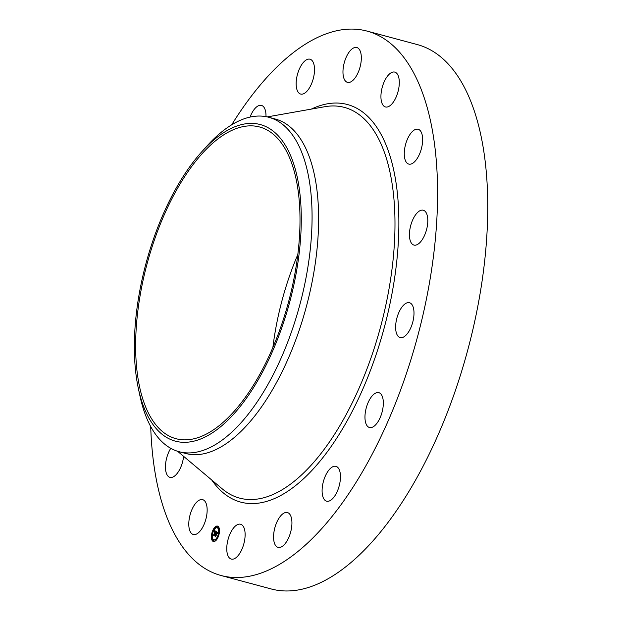 <?xml version="1.0" encoding="UTF-8"?>
<svg xmlns="http://www.w3.org/2000/svg" width="622" height="622" viewBox="0 0 622 622"><rect width="100%" height="100%" fill="white"/><g stroke="black" fill="none" stroke-linecap="round" stroke-linejoin="round"><path stroke-width="0.93" d="M199.755 531.476A18.038 8.187 105 0 1 193.302 534.485A18.038 8.187 105 0 1 188.917 521.29A18.038 8.187 105 0 1 196.194 502.662A18.038 8.187 105 0 1 202.648 499.645A18.038 8.187 105 0 1 207.025 512.839A18.038 8.187 105 0 1 199.755 531.476M231.664 124.828A281.828 127.945 105 0 1 367.066 31.1L417.238 44.559A281.828 127.945 105 0 1 485.036 160.227A281.828 127.945 105 0 1 427.151 458.266A281.828 127.945 105 0 1 271.192 588.956L221.02 575.498A281.828 127.945 105 0 1 153.23 459.829A281.828 127.945 105 0 1 150.711 426.583M367.066 31.1A281.828 127.945 105 0 1 434.864 146.769A281.828 127.945 105 0 1 376.986 444.808A281.828 127.945 105 0 1 221.02 575.498M415.263 129.524A18.038 8.187 105 0 1 418.132 129.252A18.038 8.187 105 0 1 422.035 145.851A18.038 8.187 105 0 1 411.655 163.811A18.038 8.187 105 0 1 408.786 164.091A18.038 8.187 105 0 1 404.875 147.492A18.038 8.187 105 0 1 415.263 129.524M423.73 210.376A18.038 8.187 105 0 1 426.389 230.264A18.038 8.187 105 0 1 413.941 245.076A18.038 8.187 105 0 1 413.506 244.928A18.038 8.187 105 0 1 410.847 225.04A18.038 8.187 105 0 1 423.294 210.228A18.038 8.187 105 0 1 423.73 210.376M412.456 305.379A18.038 8.187 105 0 1 411.484 326.099A18.038 8.187 105 0 1 400.14 337.575A18.038 8.187 105 0 1 397.17 334.924A18.038 8.187 105 0 1 398.142 314.203A18.038 8.187 105 0 1 409.486 302.727A18.038 8.187 105 0 1 412.456 305.379M383.16 400.07A18.038 8.187 105 0 1 379.451 419.142A18.038 8.187 105 0 1 369.476 427.508A18.038 8.187 105 0 1 365.137 420.107A18.038 8.187 105 0 1 368.838 401.027A18.038 8.187 105 0 1 378.821 392.661A18.038 8.187 105 0 1 383.16 400.07M250.06 117.084A18.038 8.187 105 0 1 261.481 105.413A18.038 8.187 105 0 1 265.983 116.648M340.288 480.021A18.038 8.187 105 0 1 326.612 501.184A18.038 8.187 105 0 1 322.274 487.5A18.038 8.187 105 0 1 335.958 466.344A18.038 8.187 105 0 1 340.288 480.021M297.705 73.528A18.038 8.187 105 0 1 310.013 59.214A18.038 8.187 105 0 1 312.967 79.74A18.038 8.187 105 0 1 300.659 94.054A18.038 8.187 105 0 1 297.705 73.528M290.381 533.07A18.038 8.187 105 0 1 278.081 547.383A18.038 8.187 105 0 1 275.118 526.857A18.038 8.187 105 0 1 287.426 512.544A18.038 8.187 105 0 1 290.381 533.07M347.053 55.459A18.038 8.187 105 0 1 356.826 47.521A18.038 8.187 105 0 1 357.246 74.415A18.038 8.187 105 0 1 347.473 82.361A18.038 8.187 105 0 1 347.053 55.459M241.033 551.139A18.038 8.187 105 0 1 231.267 559.085A18.038 8.187 105 0 1 230.848 532.183A18.038 8.187 105 0 1 240.613 524.237A18.038 8.187 105 0 1 241.033 551.139M388.338 75.122A18.038 8.187 105 0 1 394.791 72.113A18.038 8.187 105 0 1 399.168 85.307A18.038 8.187 105 0 1 391.899 103.944A18.038 8.187 105 0 1 385.446 106.953A18.038 8.187 105 0 1 381.061 93.759A18.038 8.187 105 0 1 388.338 75.122M183.622 456.354A18.038 8.187 105 0 1 172.83 477.074A18.038 8.187 105 0 1 169.962 477.354A18.038 8.187 105 0 1 165.46 466.166A18.038 8.187 105 0 1 170.762 448.322M272.879 347.457A161.362 73.256 105 0 1 297.829 254.476M137.19 372.477A161.362 73.256 105 0 1 170.335 201.831A161.362 73.256 105 0 1 259.631 126.997A161.362 73.256 105 0 1 298.451 193.224A161.362 73.256 105 0 1 265.306 363.878A161.362 73.256 105 0 1 176.01 438.704A161.362 73.256 105 0 1 137.19 372.477M187.183 442.219A163.897 74.407 -75 0 0 295.473 277A163.897 74.407 -75 0 0 248.458 123.483A163.897 74.407 -75 0 0 201.855 151.682A163.897 74.407 -75 0 0 138.348 388.416A163.897 74.407 -75 0 0 187.183 442.219M201.855 151.682L207.04 145.937A173.118 78.597 -75 0 1 256.272 116.151A173.118 78.597 105 0 1 268.766 117.278A173.118 78.597 105 0 1 310.409 188.334A173.118 78.597 -75 0 1 280.374 359.757A173.118 78.597 -75 0 1 191.545 452.816A173.118 78.597 105 0 1 179.05 451.696A173.118 78.597 105 0 1 139.966 395.989L138.348 388.416M268.766 117.278L275.313 119.035A173.118 78.597 105 0 1 316.956 190.091A173.118 78.597 105 0 1 281.401 373.169A173.118 78.597 105 0 1 185.597 453.446L179.05 451.696M212.289 531.748A7.969 3.615 105 0 1 217.513 526.095A7.969 3.615 105 0 1 218.602 535.837A7.969 3.615 105 0 1 213.385 541.49A7.969 3.615 105 0 1 212.289 531.748M217.716 526.165A7.969 3.615 -75 0 0 215.274 527.324M214.831 527.829A7.969 3.615 -75 0 0 212.825 531.515M212.522 532.432A7.969 3.615 -75 0 0 211.807 536.825M211.822 537.727A7.969 3.615 -75 0 0 213.595 541.537M214.03 539.896A6.282 2.853 -75 0 0 214.232 539.974A6.282 2.853 -75 0 0 215.655 539.647M216.028 539.367A6.282 2.853 -75 0 0 218.143 536.086L218.392 535.153L218.143 536.086L218.563 536.203M218.462 535.177A6.282 2.853 -75 0 0 219.045 530.854M218.944 530.053A6.282 2.853 -75 0 0 217.49 527.837A6.282 2.853 -75 0 0 217.28 527.798M217.91 527.246L218.019 527.681L218.338 527.339L218.268 526.748L217.957 527.067M219.504 530.55L218.928 530.823L218.866 530.232L219.177 529.89L219.504 530.869M213.354 540.627L213.455 541.062L213.774 540.712L213.704 540.129L213.4 540.448M216.013 539.958L216.059 540.347M216.479 539.873L216.059 539.779M212.747 531.499L212.499 532.432L212.429 531.841L212.747 531.499L212.856 531.927M212.81 532.105L212.856 532.502M215.655 528.047L215.601 527.417L215.298 527.736M215.243 527.915L215.298 528.311M212.327 537.431L211.713 537.696L211.962 536.763L212.366 537.641M217.933 535.402A6.282 2.853 105 0 1 213.82 539.857A6.282 2.853 105 0 1 212.957 532.183A6.282 2.853 105 0 1 217.078 527.728A6.282 2.853 105 0 1 217.933 535.402M216.207 531.553L215.671 532.416L215.453 531.413L214.24 535.402L213.61 534.99L215.041 531.483L214.435 531.81L215.126 531.235L214.403 531.662L214.543 530.519L216.207 531.553M215.336 531.507L214.948 531.413M215.943 531.569L215.476 531.429M216.231 531.818L215.702 532.642L216.168 531.794M215.694 531.997L214.318 535.775L213.61 535.324L214.271 535.643L215.422 531.616L215.694 532.012M216.339 531.639L217.77 532.564L217.21 533.396L216.705 532.207L216.184 533.738L216.728 532.44L217.195 533.07L216.736 532.556L216.308 533.816L216.922 533.544L216.456 534.912L216.091 534.01L215.562 536.203L214.885 535.76L216.339 531.639M217.809 532.836L217.218 533.676L217.809 532.836M216.985 533.723L216.503 535.13L216.985 533.723M216.402 534.547L215.64 536.63L214.839 536.008L215.593 536.498L216.402 534.547M215.725 533.777L216.199 534.041M216.091 534.01L216.681 534.236M216.705 532.207L217.109 532.502M215.818 533.536L216.215 533.645M215.78 533.544L216.192 533.653M215.733 533.559L216.153 533.668M215.686 533.583L216.106 533.692M215.647 533.614L216.059 533.73M215.601 533.66L216.021 533.769M215.562 533.715L215.974 533.824M215.795 533.816L216.215 533.925M215.818 533.832L216.231 533.948M215.57 533.987L215.982 534.096M215.539 534.003L215.958 534.119M214.885 535.76L215.298 535.876M216.759 532.245L217.171 532.354M216.891 532.331L217.303 532.448M216.969 532.385L217.389 532.494M217.008 532.409L217.428 532.525M217.047 532.44L217.467 532.549M217.086 532.471L217.498 532.58M217.187 532.595L217.599 532.712M214.948 530.768L215.414 531.242M214.52 530.768L214.932 530.877M214.504 530.885L214.917 531.001M214.932 531.095L215.344 531.204M214.963 531.11L215.383 531.219M215.049 531.165L215.469 531.281M215.08 531.188L215.492 531.297M215.103 531.211L215.515 531.32M215.126 531.235L215.546 531.351M214.745 531.297L215.399 531.476M214.722 531.312L215.142 531.429M214.862 531.375L215.282 531.491M213.61 534.99L214.03 535.107M215.554 531.476L215.974 531.585M215.632 531.538L216.052 531.654M215.655 531.569L216.075 531.678M215.678 531.592L216.091 531.709M217.918 527.231L217.855 526.64L218.338 527.339M213.354 540.604L213.292 540.013L213.354 540.604M216.021 539.943L215.958 539.352L216.021 539.943M214.87 527.643L214.94 528.233L214.87 527.643M267.266 116.905L324.824 106.712A202.251 91.823 105 0 1 393.034 190.41A202.251 91.823 105 0 1 342.395 421.343A202.251 91.823 105 0 1 222.295 488.892L177.573 451.261M311.311 109.107A205.835 93.448 105 0 1 396.89 188.979A205.835 93.448 105 0 1 337.933 436.31A205.835 93.448 105 0 1 211.799 480.06M215.251 527.891L215.671 528.008M213.82 539.857L214.232 539.974M217.078 527.728L217.49 527.837M217.599 527.573L218.019 527.681M217.855 526.64L218.268 526.748M218.392 535.153L218.812 535.27M218.928 530.823L219.348 530.931M219.177 529.89L219.597 529.998M213.043 540.946L213.455 541.062M213.292 540.013L213.704 540.129M215.702 540.285L216.122 540.394M215.958 539.352L216.37 539.461M212.499 532.432L212.911 532.541M215.189 527.301L215.601 527.417M214.94 528.233L215.352 528.35M211.962 536.763L212.382 536.872M211.713 537.696L212.125 537.805"/></g></svg>
